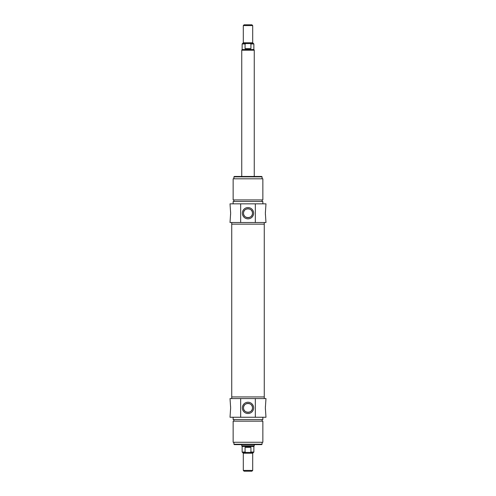 <?xml version="1.0" encoding="UTF-8"?>
<svg xmlns="http://www.w3.org/2000/svg" width="496" height="496" viewBox="0 0 496 496"><rect width="100%" height="100%" fill="white"/><g stroke="black" fill="none" stroke-linecap="round" stroke-linejoin="round"><path stroke-width="0.74" d="M231.737 398.573L231.737 396.93L264.263 396.93L264.263 224.155L231.737 224.155L264.263 224.155L264.263 222.512M248 470.419L243.307 470.419L244.094 471.2L251.906 471.2L252.693 470.419L248 470.419M252.693 470.419L252.693 453.22L243.307 453.22L242.525 452.439L245.966 452.439L245.074 452.048L245.074 447.355L250.926 447.355L250.926 452.048L250.034 452.439L245.966 452.439M250.034 452.439L253.475 452.439L252.693 453.22M245.074 447.355L248 446.902L250.926 447.355M250.926 452.048L253.865 452.048L253.865 446.468L242.135 446.468L242.135 452.048L242.525 452.439M254.256 444.621L254.256 445.792L241.744 445.792L241.744 444.621M248 25.581L252.693 25.581L251.906 24.8L244.094 24.8L243.307 25.581L248 25.581M250.034 43.561L253.475 43.561L250.034 43.561L250.926 43.952L250.926 48.645L245.074 48.645L245.074 43.952L245.966 43.561L250.034 43.561M245.966 43.561L242.525 43.561L245.966 43.561M250.926 48.645L248 49.098L245.074 48.645M245.074 43.952L242.135 43.952L242.135 49.532L253.865 49.532L253.865 43.952L252.693 42.78L243.307 42.78L243.307 25.581M241.744 176.464L241.744 50.208L254.256 50.208L254.256 176.464M240.665 417.254L265.98 417.254L265.36 407.873L265.98 398.573L230.02 398.573L230.64 407.873L230.02 417.254L240.665 417.254L240.665 398.573M233.145 417.254L233.145 419.604L262.855 419.604L262.855 417.254M248 421.166L262.855 421.166L262.855 442.277L233.145 442.277L233.145 421.166L248 421.166M231.737 222.512L231.737 396.93L264.263 396.93L264.263 398.573M255.335 398.573L255.335 417.254M230.59 409.225L230.615 408.772M230.615 406.974L230.59 406.528M265.41 406.528L265.385 406.974M265.385 408.772L265.41 409.225M253.648 407.873A5.648 5.648 0 0 0 245.179 402.988A5.648 5.648 0 0 0 245.179 412.765A5.648 5.648 0 0 0 253.648 407.873M243.524 407.873C243.214 413.639 252.786 413.639 252.476 407.873A4.476 4.476 0 0 1 245.762 411.748A4.476 4.476 0 0 1 245.762 403.998A4.476 4.476 0 0 1 252.476 407.873C252.786 402.113 243.214 402.113 243.524 407.873M233.926 444.23L234.317 444.621L261.683 444.621L262.074 444.23L233.926 444.23L233.926 442.277M255.335 203.831L230.02 203.831L230.64 213.212L230.02 222.512L265.98 222.512L265.36 213.212L265.98 203.831L255.335 203.831L255.335 222.512M262.855 203.831L262.855 201.481L233.145 201.481L233.145 203.831M248 199.919L233.145 199.919L233.145 178.814L262.855 178.814L262.855 199.919L248 199.919M240.665 222.512L240.665 203.831M265.41 211.86L265.385 212.313M265.385 214.111L265.41 214.557M230.59 214.557L230.615 214.111M230.615 212.313L230.59 211.86M242.352 213.212A5.648 5.648 0 0 0 250.821 218.097A5.648 5.648 0 0 0 250.821 208.32A5.648 5.648 0 0 0 242.352 213.212M252.476 213.212C252.786 207.446 243.214 207.446 243.524 213.212A4.476 4.476 0 0 1 250.238 209.337A4.476 4.476 0 0 1 250.238 217.087A4.476 4.476 0 0 1 243.524 213.212C243.214 218.972 252.786 218.972 252.476 213.212M262.074 176.855L261.683 176.464L234.317 176.464L233.926 176.855L262.074 176.855L262.074 178.814M245.074 452.048L242.135 452.048M250.926 43.952L253.865 43.952M243.307 453.22L243.307 470.419M253.865 452.048L253.475 452.439M253.865 446.468L254.256 445.792M242.135 446.468L241.744 445.792M252.693 42.78L252.693 25.581M243.307 42.78L242.135 43.952M242.135 49.532L241.744 50.208M253.865 49.532L254.256 50.208M262.074 421.166L262.074 419.604M233.926 421.166L233.926 419.604M262.074 444.23L262.074 442.277M233.926 199.919L233.926 201.481M262.074 199.919L262.074 201.481M233.926 176.855L233.926 178.814"/></g></svg>
